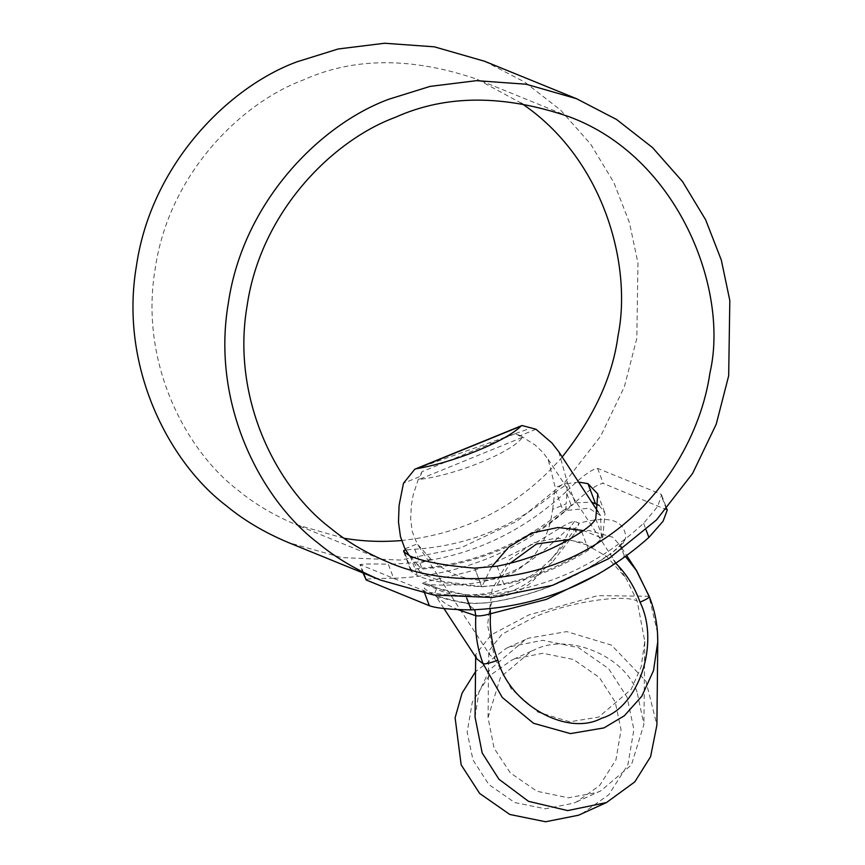 <?xml version="1.0" encoding="UTF-8"?>
<svg xmlns="http://www.w3.org/2000/svg" width="865" height="865" viewBox="0 0 865 865"><rect width="100%" height="100%" fill="white"/><g stroke="black" fill="none" stroke-linecap="round" stroke-linejoin="round"><path stroke-width="0.65" stroke-dasharray="4.33 3.24" d="M566.11 491.72C515.324 538.517 456.06 562.661 388.342 564.185L393.629 578.317C460.894 575.582 520.146 551.427 571.397 505.863L566.11 491.72C581.096 476.972 591.595 469.176 597.607 468.365L660.763 494.088L661.66 495.05L657.605 506.576L643.614 523.293C592.828 570.078 533.564 594.233 465.846 595.758C445.107 595.066 431.073 593.379 423.731 590.698L359.872 564.531L363.03 572.965M393.629 578.317C373.637 578.339 364.489 578.901 366.187 579.982M667.261 510.036L603.219 483.373C597.196 484.043 586.589 491.547 571.397 505.863M422.434 583.367C426.899 580.08 470.571 573.928 494.531 562.791L534.97 543.101C548.929 535.565 567.927 521.714 574.598 521.346L579.128 523.184C608.571 515.335 624.119 519.865 625.763 536.787C625.773 540.452 620.886 546.01 611.101 553.47C574.879 579.182 535.1 595.401 491.774 602.105C479.48 603.64 470.128 603.889 463.716 602.84L450.925 600.342L434.976 595.931L424.272 588.427L426.964 585.205L422.434 583.367L428.099 584.232L433.733 586.578L426.964 585.205L436.436 588.86L433.473 586.459L445.843 591.401L464.613 594.644L467.37 596.85C454.731 595.736 444.426 593.066 436.436 588.86L434.781 593.325L435.895 596.277L446.956 604.635L458.255 609.76M363.657 573.225L360.575 564.975C358.964 564.012 368.22 563.742 388.342 564.185M535.997 429.256L520.373 435.625L515.237 433.668L422.044 471.652L419.082 476.907L403.468 483.276M522.374 437.344L419.179 479.405C454.774 475.631 513.14 451.844 522.374 437.344L515.237 433.668M422.044 471.652L419.179 479.405M520.373 435.625L535.197 445.086L542.485 451.984L548.107 459.218L555.265 487.611L567.418 482.659L566.164 503.841L552.681 509.334L550.432 522.146C543.458 548.053 529.034 565.797 507.128 575.398C484.8 583.821 462.667 580.977 440.728 566.867L430.759 559.028L417.276 564.531L406.723 551.665M558.79 451.811L567.418 482.659M568.748 539.652L592.06 546.421C597.207 542.95 600.321 540.106 601.413 537.889L583.464 530.548M491.407 567.159L481.892 586.611L496.986 585.173L510.08 563.299M496.986 585.173C531.045 578.588 562.737 565.667 592.06 546.421M574.598 521.346L570.619 526.861C561.039 533.802 531.824 566.283 501.657 575.679C474.907 587.789 434.1 584.945 428.943 584.61L433.733 586.578M598.883 573.819L615.361 562.845C621.211 559.677 624.152 557.146 624.206 555.244L619.632 544.755L612.55 537.143L588.935 530.494L575.744 532.072L579.128 523.184L575.149 528.71L575.744 532.072L552.227 562.272L550.897 559.471L562.142 547.004L575.149 528.71L570.619 526.861C565.97 538.917 559.396 549.794 550.897 559.471L540.56 568.889L541.577 571.235C524.287 588.46 503.69 596.85 479.772 596.418L477.621 594.536C500.64 592.514 521.617 583.972 540.56 568.889M552.227 562.272L541.577 571.235C526.147 591.541 505.549 599.942 479.772 596.428L467.37 596.85M428.899 584.589L435.765 587.692L464.613 594.644L477.621 594.536M463.716 602.84L466.278 602.927L474.723 609.76M491.774 602.105L490.098 608.679M615.837 563.32L615.361 562.845C611.241 556.563 609.825 553.438 611.101 553.47L610.668 553.449C613.49 552.27 623.643 541.609 621.524 543.361L620.919 548.442L625.763 536.787M624.206 555.244L619.621 544.755L626.747 555.633M649.193 596.266L597.78 595.639L529.002 614.874L491.136 634.899L475.696 654.567L477.015 659.054M657.508 632.737L648.988 596.158M494.996 658.957L511.366 688.994L538.138 712.198L569.819 721.778L598.656 717.107L631.126 689.437L641.17 666.829L644.771 641.398L637.17 601.002L625.882 578.047L606.689 556.465L582.221 542.344L556.487 538.073L533.51 542.852L509.258 559.817L492.174 589.27L487.546 625.276L494.996 658.957L489.86 654.956L488.736 651.096L501.949 634.24L534.419 617.08C567.667 602.408 623.416 593.693 637.17 601.002M637.083 692.076C624.476 655.616 567.829 632.466 534.073 649.993L531.251 651.204L500.532 677.176L488.044 717.636L494.077 748.214L510.339 772.888L536.862 791.226L568.251 797.811L596.969 792.502L600.678 790.924L631.385 764.995L643.906 724.492L637.083 692.076M552.681 509.334L555.265 487.622M405.036 548.853L417.19 543.89L412.281 531.683L410.67 519.454L411.318 505.441L413.232 494.802L419.082 476.907M430.759 559.028L417.19 543.901L489.86 654.956M601.413 537.889L600.537 515.594L588.957 508.209L565.764 510.512L550.432 522.146C517.032 545.512 480.464 560.423 440.728 566.867L421.904 569.148L420.736 573.073L440.447 581.042L481.892 586.611M565.764 510.512L566.164 503.841M417.276 564.531L421.904 569.148M475.058 717.063L478.864 692.465L489.633 669.845L525.466 639.559L528.753 638.143L566.737 631.601L611.533 645.16L645.928 681.144L656.903 725.054M581.842 813.792L608.798 794.719L627.904 764.692L633.904 729.563L627.071 697.212L608.571 668.602L578.426 647.593L542.636 640.305L509.68 646.836L506.382 648.263L475.523 671.651M514.599 658.87L511.777 660.082L488.671 676.43L472.29 702.175L467.154 732.277L473.004 760.011L488.866 784.533L514.697 802.547L545.383 808.786L573.625 803.185L576.447 801.974L599.553 785.625L615.934 759.881L621.07 729.779L615.22 702.045L599.369 677.511L573.527 659.508L542.842 653.27L514.599 658.87M578.599 482.075L568.013 483.535L555.99 491.655L563.072 510.599L575.225 502.846L591.736 502.143M555.99 491.655C514.794 526.569 467.716 545.75 414.768 549.221L405.663 549.956M497.137 566.197L503.992 584.524L481.697 586.816C450.308 584.513 428.921 580.804 417.525 575.679L410.972 571.246L411.048 569.765L421.85 568.164L414.768 549.221M474.712 568.132L481.697 586.816L474.712 568.132M563.072 510.599C521.411 544.28 474.344 563.461 421.85 568.164M599.196 505.409L605.013 513.323L602.732 537.479C600.84 540.949 596.126 545.134 588.589 550.043C562.315 566.672 534.105 578.166 503.992 584.524M343.967 538.235L295.971 524.601C273.729 515.27 254.505 503.873 238.297 490.423C185.391 450.373 139.114 362.003 155.257 268.312C168.978 174.276 240.643 103.054 303.604 79.861C354.023 57.166 411.935 56.993 477.339 79.342L521.195 103.13M562.185 456.99C519.962 505.647 466.419 533.5 401.544 540.549M484.692 61.296L524.677 82.045L560.585 110.104L590.676 144.163L613.782 182.374L629.471 222.683L637.97 263.111L636.813 338.366L624.379 386.763L600.678 436.122L564.618 482.508L516.967 521.206L460.688 547.913L400.517 560.066L341.718 557.59L288.618 542.658M526.72 429.591L416.649 468.657M466.732 598.126L465.846 595.758M643.614 523.293L646.123 529.996M666.374 509.096L660.763 494.088M597.607 468.365L603.219 483.373M575.225 502.846L568.013 483.535M404.885 553.286L411.048 569.765M410.215 556.13L417.525 575.679M595.747 518.795L602.732 537.479M581.745 531.716L588.589 550.043M661.66 495.05L666.764 508.728M428.099 584.232L432.63 586.07M435.895 596.277L434.273 594.471C434.576 595.325 441.172 597.38 454.071 600.613L466.278 602.937C477.999 603.51 486.389 603.219 491.439 602.062C534.711 595.38 574.447 579.172 610.668 553.449M443.94 608.528L435.884 596.212M488.044 717.636L488.736 651.096M644.771 641.398L643.906 724.492M548.107 459.218L625.882 578.047M409.437 555.795L420.736 573.073M600.537 515.594L598.126 511.896M475.674 657.011L475.696 654.567M531.251 651.204L511.777 660.082M576.447 801.974L600.699 790.913M525.466 639.559L506.382 648.263M403.728 551.827L410.983 571.246M597.769 493.969L605.003 513.323M569.192 116.764L477.339 79.342M387.823 562.023L295.971 524.601"/><path stroke-width="1.3" d="M423.731 590.698L429.343 605.716C436.565 608.257 450.503 609.652 471.133 609.89C538.398 607.154 597.65 582.999 648.901 537.425L663.098 521.195L667.261 510.036L666.764 508.728M429.343 605.716L366.187 579.982L363.657 573.225M363.03 572.965L366.187 579.982M409.437 555.795L404.788 548.388L400.43 536.516L398.484 522.049L399.089 505.387L403.468 483.276L414.789 469.219L416.649 468.657C454.114 462.397 505.625 441.399 520.979 426.131L522.006 425.515L535.997 429.256L552 443.053L558.79 451.811L598.126 511.896M583.464 530.548L557.947 527.488L531.921 533.013L508.836 546.983L491.407 567.159M510.08 563.299L536.624 543.923L568.748 539.652M458.255 609.76L475.847 615.718C479.134 616.258 484.011 615.599 490.509 613.739L546.464 599.359L598.883 573.819M474.723 609.76L475.847 615.718C474.799 632.218 477.221 648.231 483.113 663.769C485.503 664.234 490.423 663.012 497.872 660.125C491.925 645.041 489.471 629.579 490.509 613.739L490.098 608.679M615.361 562.845C626.39 573.765 634.618 586.87 640.035 602.17C647.139 599.142 650.112 597.131 648.988 596.158L636.759 570.932L625.654 556.768M640.035 602.17C660.244 643.009 638.77 707.732 601.532 718.274C567.289 736.861 509.507 704.445 497.872 660.125M443.94 608.528L477.015 659.054L483.113 663.769L502.262 697.46L533.489 723.259L570.392 733.607L603.986 727.898L624.335 715.766L641.787 696.249L653.508 670.624L657.757 641.873L657.508 632.737M656.903 725.054L650.577 756.724L634.802 781.884L606.484 802.558L567.699 810.591L528.515 801.336L498.943 779.246L482.183 752.972L475.058 717.063L475.674 657.011M475.523 671.651L462.072 693.146L455.109 717.745L461.153 764.844L479.653 793.454L509.799 814.462L545.588 821.75L578.544 815.219L606.484 802.558M591.736 502.143L599.196 505.409M405.663 549.956L403.825 550.454L403.717 551.827L410.215 556.13C423.634 561.677 445.14 565.678 474.712 568.132L497.137 566.197C527.412 560.26 555.622 548.767 581.745 531.716C589.227 526.677 593.887 522.363 595.747 518.795L597.78 493.969L587.984 483.665L578.599 482.075M395.467 117.272C445.886 94.577 503.787 94.404 569.192 116.764C678.106 156.976 729.487 289.559 709.905 373.053C701.829 430.24 665.38 500.803 599.045 542.182C533.802 584.945 447.692 588.135 387.823 562.023C365.592 552.692 346.368 541.295 330.16 527.845C277.254 487.795 230.977 399.414 247.109 305.723C260.841 211.687 332.506 140.465 395.467 117.272M521.195 103.13C603.381 158.122 632.412 264.614 618.053 335.631C612.647 376.545 594.028 416.995 562.185 456.99M401.544 540.549C381.703 542.171 362.511 541.404 343.967 538.235M380.47 580.069L288.618 542.658C264.571 532.57 243.789 520.254 226.273 505.701C169.075 462.407 119.046 366.868 136.486 265.577C151.332 163.917 228.814 86.922 296.879 61.848L338.193 48.981L384.611 43.25L434.371 46.829L484.692 61.296L576.544 98.707L616.529 119.467L652.448 147.526L682.539 181.585L705.645 219.797L721.324 260.095L729.822 300.533L728.676 375.778L716.242 424.174L692.541 473.544L656.481 519.93L608.819 558.617L552.54 585.335L492.38 597.488L433.57 595.001L380.47 580.069C356.434 569.981 335.652 557.666 318.125 543.123C260.938 499.829 210.909 404.279 228.349 302.999C243.195 201.34 320.666 124.344 388.731 99.27L430.046 86.403L476.474 80.661L526.223 84.24L576.544 98.707M471.133 609.89L466.732 598.126M646.123 529.996L648.901 537.425M416.649 468.657L520.979 426.131M587.984 483.665L595.304 503.225M403.825 550.454L404.885 553.286M522.006 425.515L414.789 469.219M636.391 570.554L649.269 596.482M626.747 555.633L636.759 570.932M649.247 596.482C655.065 610.949 657.897 626.044 657.735 641.765L657.735 641.873M656.903 725.065L657.768 641.527"/></g></svg>
